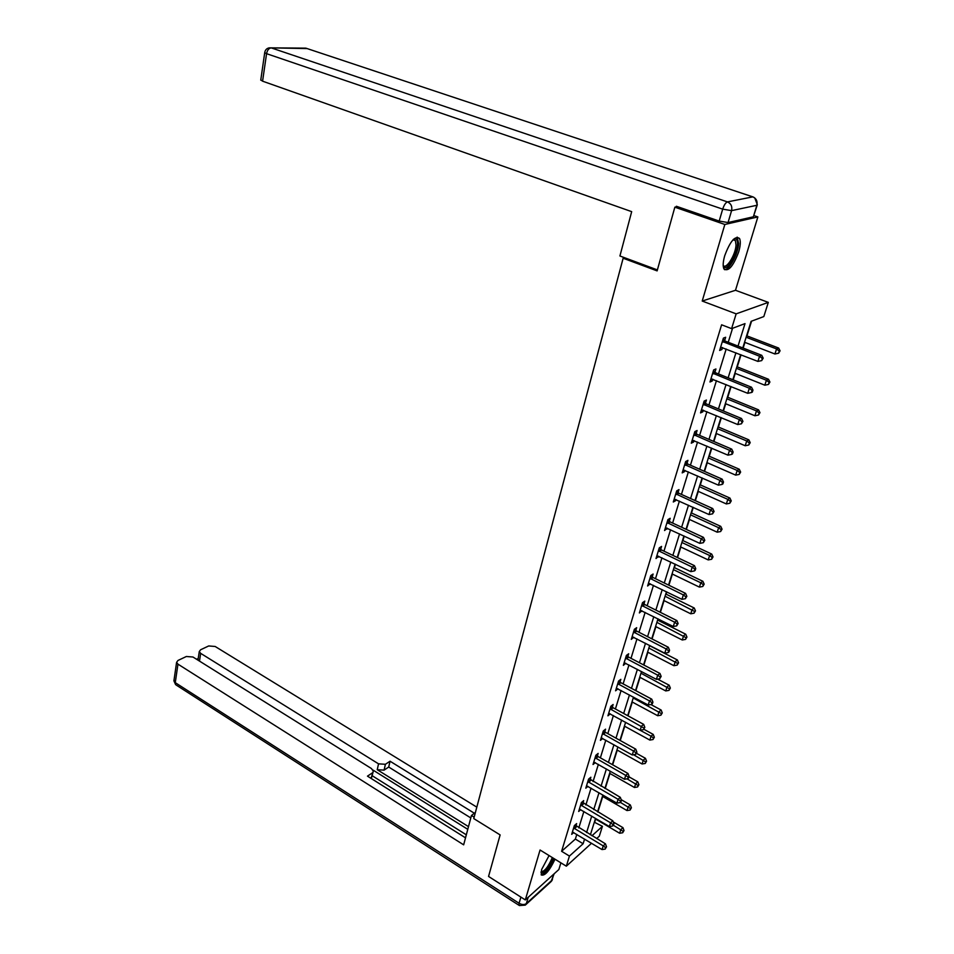 <?xml version="1.0" encoding="UTF-8"?>
<svg xmlns="http://www.w3.org/2000/svg" width="954" height="954" viewBox="0 0 954 954"><rect width="100%" height="100%" fill="white"/><g stroke="black" fill="none" stroke-linecap="round" stroke-linejoin="round"><path stroke-width="1.43" d="M549.063 855.559L541.645 869.499L541.228 874.925C544.806 876.237 549.397 871.002 555.001 859.22M738.694 251.892C740.495 245.679 740.769 241.195 739.529 238.464C735.14 235.388 730.204 241.123 724.73 255.684C722.977 261.849 722.715 266.261 723.943 268.921C728.343 271.962 733.256 266.285 738.694 251.892M594.33 822.217L602.439 826.319L599.315 836.157L596.667 838.578M624.882 257.818L623.141 258.236L473.768 818.592L500.123 834.917L488.555 876.44L525.308 899.92L558.853 869.523L560.892 862.845M754.006 215.616L757.87 216.928L724.837 224.476L702.216 301.047L736.154 313.854L768.316 302.382L763.82 316.561L751.108 321.331L742.784 347.936M702.216 301.047L735.498 290.278L757.87 216.928M735.498 290.278L768.316 302.382M594.807 821.799L595.654 819.081M597.872 812.009L602.737 796.483M605.206 788.612L609.94 773.491M612.659 764.786L617.262 750.094M620.255 740.531L624.715 726.28M627.994 715.834L632.311 702.049M635.865 690.684L640.027 677.376M643.89 665.057L647.897 652.25M652.059 638.953L655.911 626.671M657.926 620.243L658.308 619.003M660.395 612.349L664.067 600.615M666.083 594.175L666.798 591.897M668.885 585.243L672.379 574.069M674.406 567.618L675.444 564.279M677.531 557.601L680.846 547.024M682.873 540.56L684.268 536.112M686.355 529.422L689.48 519.465M691.507 512.99L693.26 507.385M695.359 500.695L698.28 491.37M700.308 484.894L702.43 478.097M704.529 471.383L707.248 462.738M709.275 456.25L711.791 448.201M713.89 441.487L716.382 433.533M718.422 427.046L721.343 417.709M723.442 410.983L725.708 403.757M727.747 397.258L731.086 386.585M733.197 379.859L735.224 373.384M737.251 366.885L741.043 354.805M743.142 348.079L744.919 342.403M746.958 335.891L751.573 321.152M623.141 258.236L657.115 270.888L674.848 207.173L677.507 206.672M674.848 207.173L724.837 224.476M738.026 346.087L745.014 323.609L731.599 328.641L721.606 324.801L561.608 851.29L575.369 839.067L576.812 834.404M578.804 827.905L583.872 811.472M585.875 804.961L591.051 788.135M593.054 781.6L598.361 764.381M600.376 757.834L605.802 740.197M607.817 733.626L613.386 715.56M615.402 708.989L621.102 690.481M623.129 683.887L628.96 664.938M630.999 658.32L636.974 638.906M639.013 632.287L645.131 612.385M647.17 605.754L653.454 585.362M655.493 578.708L661.933 557.804M663.972 551.15L670.567 529.72M672.618 523.054L679.391 501.088M681.442 494.41L688.371 471.872M690.434 465.194L697.541 442.084M699.604 435.394L706.902 411.675M708.953 404.985L716.442 380.658M718.505 373.956L726.185 348.997M728.248 342.283L732.565 328.283M724.646 340.59L725.66 337.263L723.406 338.133L719.638 350.44L721.904 349.534L722.512 347.554M714.94 372.227L715.941 368.971L713.675 369.925L709.991 381.994L712.256 381.004L712.817 379.191M705.447 403.232L706.425 400.048L704.147 401.085L700.534 412.903L702.812 411.83L703.313 410.184M696.134 433.629L697.088 430.504L694.822 431.613L691.28 443.193L693.558 442.048L694.011 440.557M687.011 463.405L687.941 460.341L685.664 461.545L682.193 472.886L684.483 471.67L684.889 470.334M678.067 492.61L678.986 489.605L676.696 490.869L673.297 502.007L675.575 500.707L675.945 499.514M669.291 521.242L670.197 518.296L667.907 519.632L664.568 530.543L667.18 528.134M660.681 549.313L661.575 546.427L659.286 547.846L656.006 558.543L658.57 556.206M652.25 576.86L653.108 574.034L650.819 575.5L647.611 586.006L650.139 583.729M643.962 603.894L644.821 601.103L642.519 602.642L639.371 612.945L641.863 610.739M635.841 630.415L636.676 627.684L634.374 629.282L631.286 639.395L633.742 637.248M627.863 656.435L628.686 653.764L626.384 655.41L623.356 665.343L625.776 663.257M620.028 681.991L620.839 679.355L618.55 681.073L615.568 690.815L617.953 688.788M612.349 707.069L613.136 704.493L610.846 706.258L607.925 715.822L610.274 713.854M604.8 731.706L605.575 729.166L603.286 730.991L600.412 740.376L602.725 738.479M597.383 755.902L598.146 753.41L595.856 755.27L593.03 764.5L595.308 762.64M590.109 779.668L590.86 777.224L588.558 779.132L585.792 788.195L587.974 786.358M582.954 803.018L583.693 800.609L581.391 802.564L578.673 811.472L580.783 809.648M575.918 825.949L576.645 823.588L574.356 825.592L571.684 834.345L573.712 832.544M591.528 843.253L566.33 866.184L540.059 850.014L525.308 899.92M566.33 866.184L569.431 856.072L583.121 843.741L584.575 839.067M561.608 851.29L569.431 856.072M731.599 328.641L736.154 313.854M591.957 835.764L602.439 826.319M740.674 354.661L732.839 379.716M730.728 386.43L723.096 410.84M720.986 417.554L713.544 441.344M711.445 448.058L704.195 471.24M702.096 477.942L695.013 500.54M692.926 507.23L686.021 529.267M683.935 535.957L677.209 557.446M675.122 564.124L668.551 585.076M666.476 591.742L660.073 612.194M657.986 618.836L651.749 638.786M649.674 645.429L643.58 664.89M641.505 671.521L635.555 690.517M633.492 697.124L627.684 715.667M625.621 722.261L619.957 740.364M617.894 746.946L612.361 764.619M610.31 771.178L604.908 788.433M602.856 794.98L597.586 811.842M595.534 818.365L590.383 834.822M586.591 832.556L591.718 816.111M593.746 809.588L598.993 792.738M601.032 786.203L606.398 768.948M608.437 762.389L613.935 744.728M615.986 738.157L621.614 720.067M623.666 713.485L629.437 694.953M631.488 688.347L637.391 669.362M639.454 662.744L645.512 643.294M647.575 636.664L653.776 616.725M655.851 610.083L662.207 589.655M664.282 583.001L670.793 562.049M672.868 555.383L679.558 533.918M681.633 527.24L688.49 505.226M690.577 498.537L697.601 475.951M699.687 469.261L706.89 446.102M708.977 439.389L716.371 415.634M718.469 408.92L726.054 384.545M728.14 377.832L735.928 352.801M575.369 839.067L583.121 843.741M720.127 348.842L721.904 349.534M710.515 380.3L712.256 381.004M701.083 411.114L702.812 411.83M691.853 441.32L693.558 442.048M682.802 470.918L684.483 471.67M673.929 499.956L675.575 500.707M665.224 528.421L666.858 529.184M656.686 556.337L658.296 557.112M648.315 583.729L649.901 584.504M640.098 610.596L641.672 611.383M632.025 636.974L633.587 637.773M624.119 662.851L625.645 663.662M616.344 688.263L617.858 689.074M608.795 713.258L610.214 714.033M601.58 737.919L602.701 738.551M722.381 341.46L759.563 356.236L757.917 361.411L720.652 347.125M723.096 339.147L725.577 341.246L761.733 355.305L759.563 356.236L762.341 358.525L761.686 360.6L763.212 358.155L762.341 358.525M763.212 358.155L761.733 355.305M757.917 361.411L761.686 360.6M744.561 342.259L774.922 353.994L776.568 348.925L778.631 348.043L746.6 335.748M779.263 351.167L778.607 353.195L780.086 350.81L779.263 351.167L776.568 348.925L746.135 337.239M778.607 353.195L774.922 353.994M778.631 348.043L780.086 350.81M733.59 239.227L734.127 238.977C736.595 238.261 737.728 240.158 737.549 244.689C737.156 256.125 725.505 273.369 723.204 265.832M723.18 265.367C726.077 270.065 735.689 254.742 736.023 244.975L735.427 240.611L733.256 239.561M724.456 269.648C729.261 270.232 738.217 253.645 738.634 243.437L737.168 237.093M541.192 874.842C545.366 873.363 549.564 867.913 553.797 858.469M553.296 858.171C548.383 868.963 544.281 873.733 541.013 872.469M541.109 871.765C544.662 871.479 548.395 866.745 552.306 857.551M657.389 269.91L619.921 255.982L631.679 211.645L262.577 81.173L260.788 79.897M728.057 222.544L753.35 216.808L756.844 205.289L731.587 210.631L728.057 222.544L719.185 221.078L676.362 206.267L676.171 206.923M757.178 205.182L753.35 216.808M475.426 812.414L471.455 815.479L463.656 844.839L177.957 664.151L175.274 682.659L519.083 903.271L520.896 897.094M474.162 817.149L471.455 815.479M468.486 826.629L377.235 769.699L378.547 763.844L200.674 653.359L199.493 661.098M378.547 763.844L385.404 764.285L384.08 770.128L377.235 769.699M474.353 813.237L390.043 761.22L385.404 764.285M476.821 807.144L215.163 646.478L208.699 645.953L200.59 649.781L199.279 651.57L200.674 653.359M371.046 778.392L373.3 771.106L371.416 768.53L192.97 657.02L186.364 656.495L177.969 660.466L176.585 662.362L177.957 664.151M198.229 658.487L196.584 659.274M372.263 772.967L367.469 776.139L465.516 837.839M467.77 829.324L372.978 770.057M372.263 775.769L466.315 834.81M198.182 660.275L198.146 659.071M373.074 772.12L371.321 778.571M470.799 817.924L388.707 767.04L384.08 770.128M388.707 767.04L390.043 761.22M712.686 373.193L749.343 388.242L747.733 393.31L710.98 378.75M713.413 370.796L715.87 372.895L751.525 387.217L749.343 388.242L752.098 390.496L751.454 392.523L752.324 392.106L752.968 390.079L752.098 390.496M752.968 390.079L751.525 387.217M747.733 393.31L751.454 392.523M703.17 404.281L739.338 419.581L737.752 424.554L701.512 409.719M703.933 401.801L706.354 403.912L741.52 418.484L739.338 419.581L742.069 421.799L741.437 423.791L742.939 421.358L742.069 421.799M742.939 421.358L741.52 418.484M737.752 424.554L741.437 423.791M734.866 373.241L764.81 385.189L766.42 380.241L768.495 379.263L736.893 366.741M769.103 382.435L768.459 384.426L769.926 382.041L769.103 382.435L766.42 380.241L736.405 368.316M768.459 384.426L764.81 385.189M768.495 379.263L769.926 382.041M725.35 403.614L754.912 415.765L756.486 410.912L758.561 409.862L727.389 397.114M759.134 413.082L758.502 415.026L759.968 412.653L759.134 413.082L756.486 410.912L726.865 398.784M758.502 415.026L754.912 415.765M758.561 409.862L759.968 412.653M693.856 434.75L729.536 450.3L727.974 455.165L692.234 440.08M694.643 432.186L697.04 434.297L731.73 449.107L729.536 450.3L732.243 452.47L731.623 454.414L732.493 453.937L733.113 451.993L732.243 452.47M733.113 451.993L731.73 449.107M727.974 455.165L731.623 454.414M684.734 464.61L719.924 480.387L718.398 485.157L683.136 469.833M685.532 461.974L687.894 464.073L722.13 479.123L719.924 480.387L722.607 482.533L721.999 484.441L722.882 483.928L723.49 482.02L722.607 482.533M723.49 482.02L722.13 479.123M718.398 485.157L721.999 484.441M675.778 493.886L710.503 509.877L709.013 514.552L674.216 499.014M676.601 491.179L678.938 493.278L712.721 508.542L710.503 509.877L713.175 511.988L712.578 513.848L714.057 511.451L713.175 511.988M714.057 511.451L712.721 508.542M709.013 514.552L712.578 513.848M716.037 433.39L745.193 445.745L746.744 440.975L748.83 439.842L718.064 426.891M749.379 443.109L748.759 445.017L750.214 442.656L749.379 443.109L746.744 440.975L717.515 428.656M748.759 445.017L745.193 445.745M748.83 439.842L750.214 442.656M706.902 462.583L735.677 475.128L737.192 470.453L739.29 469.249L708.929 456.095M739.803 472.552L739.195 474.424L740.638 472.063L739.803 472.552L737.192 470.453L708.345 457.944M739.195 474.424L735.677 475.128M739.29 469.249L740.638 472.063M697.934 491.215L726.34 503.939L727.819 499.359L729.929 498.071L699.962 484.739M730.418 501.422L729.822 503.247L731.253 500.91L730.418 501.422L727.819 499.359L699.365 486.671M729.822 503.247L726.34 503.939M729.929 498.071L731.253 500.91M667.001 522.589L701.273 538.783L699.819 543.363L665.463 527.61M667.848 519.811L670.161 521.91L703.492 537.376L701.273 538.783L703.921 540.858L703.336 542.695L704.803 540.298L703.921 540.858M704.803 540.298L703.492 537.376M699.819 543.363L703.336 542.695M689.146 519.31L717.181 532.189L718.636 527.705L720.747 526.358L691.173 512.835M721.212 529.732L720.628 531.533L722.059 529.184L721.212 529.732L718.636 527.705L690.541 514.838M720.628 531.533L717.181 532.189M720.747 526.358L722.059 529.184M658.391 550.732L692.222 567.129L690.791 571.625L656.889 555.669M659.262 547.894L661.539 549.993L694.452 565.65L692.222 567.129L694.846 569.168L694.274 570.969L695.156 570.373L695.728 568.572L694.846 569.168M695.728 568.572L694.452 565.65M690.791 571.625L694.274 570.969M680.512 546.869L708.202 559.915L709.633 555.502L711.744 554.095L682.539 540.405M712.185 557.506L711.612 559.271L713.032 556.933L712.185 557.506L709.633 555.502L681.883 542.48M711.612 559.271L708.202 559.915M711.744 554.095L713.032 556.933M649.948 578.351L683.35 594.926L681.943 599.339L648.47 583.18M650.866 575.477L653.096 577.54L685.58 593.376L683.35 594.926L685.95 596.93L685.389 598.695L686.844 596.31L685.95 596.93M686.844 596.31L685.58 593.376M681.943 599.339L685.389 598.695M672.057 573.914L699.389 587.104L700.785 582.787L702.907 581.308L674.073 567.463M703.325 584.754L702.764 586.483L704.171 584.158L703.325 584.754L700.785 582.787L673.393 569.61M702.764 586.483L699.389 587.104M702.907 581.308L704.171 584.158M641.672 605.432L674.645 622.187L673.274 626.516L640.217 610.178M642.662 602.558L644.797 604.562L676.875 620.577L674.645 622.187L677.221 624.166L676.672 625.896L678.115 623.522L677.221 624.166M678.115 623.522L676.875 620.577M673.274 626.516L676.672 625.896M663.745 600.448L690.744 613.792L692.115 609.546L694.25 608.008L665.761 594.008M694.631 611.49L694.071 613.183L695.478 610.87L694.631 611.49L665.069 596.238M694.071 613.183L690.744 613.792M694.25 608.008L695.478 610.87M633.539 632.013L666.107 648.935L664.759 653.18L632.12 636.664M634.601 629.127L636.664 631.083L668.337 647.265L666.107 648.935L668.671 650.878L668.122 652.572L669.016 651.904L669.553 650.211L668.671 650.878M669.553 650.211L668.337 647.265M664.759 653.18L668.122 652.572M655.589 626.504L682.253 639.991L683.601 635.817L685.735 634.219L657.604 620.076M686.093 637.725L685.556 639.395L686.952 637.081L686.093 637.725L656.889 622.366M685.556 639.395L682.253 639.991M685.735 634.219L686.952 637.081M625.574 658.105L657.735 675.182L656.4 679.343L624.166 662.672M626.683 655.207L628.674 657.115L659.965 673.452L657.735 675.182L660.263 677.09L659.739 678.759L661.158 676.398L660.263 677.09M661.158 676.398L659.965 673.452M656.4 679.343L659.739 678.759M647.587 652.095L673.918 665.689L675.253 661.611L677.388 659.953L649.591 645.679M677.722 663.483L677.185 665.117L678.568 662.815L677.722 663.483L648.851 648.016M677.185 665.117L673.918 665.689M677.388 659.953L678.568 662.815M617.739 683.708L649.507 700.928L648.207 705.018L616.367 688.192M618.907 680.798L620.839 682.67L651.737 699.151L649.507 700.928L652.023 702.824L651.499 704.446L652.393 703.73L652.918 702.096L652.023 702.824M652.918 702.096L651.737 699.151M648.207 705.018L651.499 704.446M639.717 677.209L665.749 690.934L667.049 686.928L669.183 685.21L657.592 679.129M669.493 688.776L668.981 690.374L670.352 688.084L669.493 688.776L640.969 673.214M668.981 690.374L665.749 690.934M669.183 685.21L670.352 688.084M624.417 726.113L649.829 740.065L651.081 736.202L608.712 713.246M643.425 729.667L644.821 727.33L643.425 729.667L640.158 730.215L641.434 726.209L643.676 724.372L613.148 707.749L611.264 705.936M610.047 708.846L643.938 728.069M644.821 727.33L643.676 724.372M632.001 701.882L657.711 715.727L658.987 711.779L661.134 710.026L650.914 704.553M661.42 713.604L660.907 715.178L662.279 712.9L661.42 713.604L633.229 697.958M660.907 715.178L657.711 715.727M661.134 710.026L662.279 712.9M602.511 733.531L633.516 751.025L632.252 754.96L601.187 737.847M603.763 730.609L605.587 732.386L635.746 749.14L633.516 751.025L635.996 752.861L635.483 754.423L636.378 753.672L636.878 752.098L635.996 752.861M636.878 752.098L635.746 749.14M632.252 754.96L635.483 754.423M653.49 737.991L652.989 739.541L654.349 737.263L653.49 737.991L651.081 736.202L653.216 734.389L643.878 729.285M652.989 739.541L649.829 740.065M653.216 734.389L654.349 737.263M595.093 757.774L625.729 775.387L624.5 779.251L593.793 762.019M596.393 754.841L598.17 756.582L627.971 773.455L625.729 775.387L628.197 777.188L627.696 778.738L628.591 777.963L629.091 776.413L628.197 777.188M629.091 776.413L627.971 773.455M624.5 779.251L627.696 778.738M616.964 749.927L642.078 763.975L643.306 760.183L645.453 758.323L636.485 753.326M645.703 761.948L645.214 763.462L646.562 761.197L645.703 761.948L633.575 754.745M645.214 763.462L642.078 763.975M645.453 758.323L646.562 761.197M587.807 781.576L618.097 799.321L616.88 803.113L586.531 785.75M589.155 778.631L620.327 797.341L618.097 799.321L620.529 801.098L620.052 802.612L620.947 801.813L621.424 800.299L620.529 801.098M621.424 800.299L620.327 797.341M616.88 803.113L620.052 802.612M609.642 773.324L634.458 787.479L635.674 783.735L637.821 781.839L628.96 776.806M638.059 785.476L637.57 786.978L638.918 784.713L638.059 785.476L627.064 778.846M637.57 786.978L634.458 787.479M637.821 781.839L638.918 784.713M580.664 804.973L610.584 822.825L609.403 826.546L579.412 809.075M582.035 802.016L612.826 820.798L610.584 822.825L613.017 824.566L612.528 826.057L613.422 825.246L613.911 823.755L613.017 824.566M613.911 823.755L612.826 820.798M609.403 826.546L612.528 826.057M602.439 796.316L626.981 810.554L628.173 806.881L630.32 804.937L621.197 799.667M630.534 808.598L630.057 810.077L631.393 807.823L630.534 808.598L620.338 802.35M630.057 810.077L626.981 810.554M630.32 804.937L631.393 807.823M573.628 827.953L603.214 845.912L602.046 849.573L572.4 831.983M575.047 824.983L605.456 843.837L603.214 845.912L605.623 847.629L605.158 849.096L606.517 846.806L605.623 847.629M606.517 846.806L605.456 843.837M602.046 849.573L605.158 849.096M595.368 818.914L619.635 833.247L620.804 829.634L622.95 827.643L613.243 821.943M623.153 831.328L622.676 832.77L624.011 830.529L623.153 831.328L613.398 825.27M622.676 832.77L619.635 833.247M622.95 827.643L624.011 830.529M722.631 341.687L724.897 340.816M723.323 342.128L725.577 341.246M719.185 221.078L722.691 209.141L266.571 53.674C267.311 50.145 268.861 48.213 271.21 47.879L727.449 201.902L752.837 196.87L305.864 48.153L269.255 47.843C266.655 48.368 265.14 49.99 264.711 52.72L266.571 53.674L262.577 81.173M264.747 52.47L260.752 80.172M271.151 47.855L307.14 48.582M722.691 209.141L731.587 210.631C732.41 206.469 731.038 203.56 727.449 201.902C725.636 202.653 724.05 205.062 722.691 209.141M753.767 197.263L752.837 196.87C756.331 198.456 757.667 201.27 756.844 205.289L757.309 204.705L754.781 197.955M528.182 897.32L526.334 903.569L551.984 880.196L553.845 874.067M176.585 662.362L173.914 680.846L175.643 684.698L174.022 680.13M519.37 905.549L525.296 905.119L526.334 903.569C524.366 904.941 521.945 904.845 519.083 903.271L518.94 905.263L176.359 685.151M554.167 873.769L550.947 881.723L525.654 904.786M712.924 373.431L715.19 372.465M713.604 373.861L715.87 372.895M703.42 404.52L705.686 403.47M704.088 404.961L706.354 403.912M694.107 434.988L696.372 433.855M694.762 435.429L697.04 434.297M684.972 464.848L687.25 463.632M685.616 465.29L687.894 464.073M676.016 494.112L678.294 492.836M676.66 494.566L678.938 493.278M667.24 522.816L669.517 521.468M667.872 523.269L670.161 521.91M658.63 550.971L660.919 549.552M659.25 551.412L661.539 549.993M650.187 578.577L652.476 577.098M650.807 579.03L653.096 577.54M641.899 605.659L644.188 604.12M642.507 606.112L644.797 604.562M633.766 632.24L636.056 630.642M634.374 632.693L636.664 631.083M625.788 658.332L628.078 656.662M626.384 658.785L628.674 657.115M617.953 683.935L620.255 682.217M618.55 684.388L620.839 682.67M610.262 709.072L612.563 707.296M610.846 709.526L613.148 707.749M602.713 733.757L605.015 731.933M603.298 734.21L605.587 732.386M595.308 757.989L597.598 756.128M595.88 758.454L598.17 756.582M588.022 781.803L590.311 779.895M588.582 782.256L590.872 780.348M580.867 805.2L583.156 803.232M581.427 805.653L583.717 803.685M573.831 828.179L576.121 826.176M574.391 828.632L576.681 826.629M733.471 239.335L734.127 238.977M733.042 239.776L735.427 240.611M551.388 881.305L552.402 879.671M199.279 651.57L198.038 659.763"/></g></svg>

